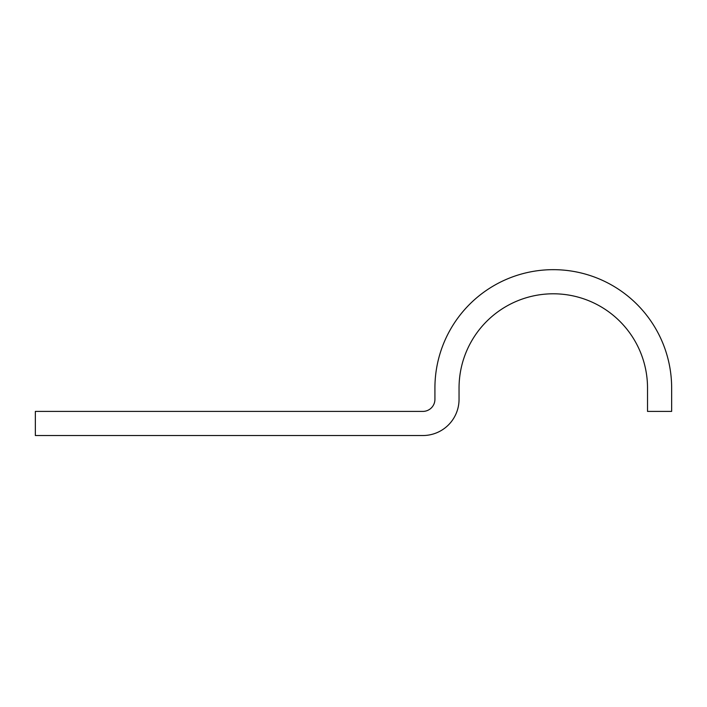 <?xml version="1.0" encoding="UTF-8"?>
<svg xmlns="http://www.w3.org/2000/svg" width="707" height="707" viewBox="0 0 707 707"><rect width="100%" height="100%" fill="white"/><g stroke="black" fill="none" stroke-linecap="round" stroke-linejoin="round"><path stroke-width="1.06" d="M647.524 388.037L647.524 411.403L671.65 411.403L671.65 388.037A118.361 118.361 0 0 0 553.289 269.667A118.361 118.361 0 0 0 434.92 388.037L434.92 399.34A12.063 12.063 0 0 1 422.857 411.403L35.35 411.403L35.35 435.53L422.857 435.53A36.19 36.19 0 0 0 459.046 399.34L459.046 388.037A94.243 94.243 0 0 1 553.289 293.794A94.243 94.243 0 0 1 647.524 388.037"/></g></svg>
